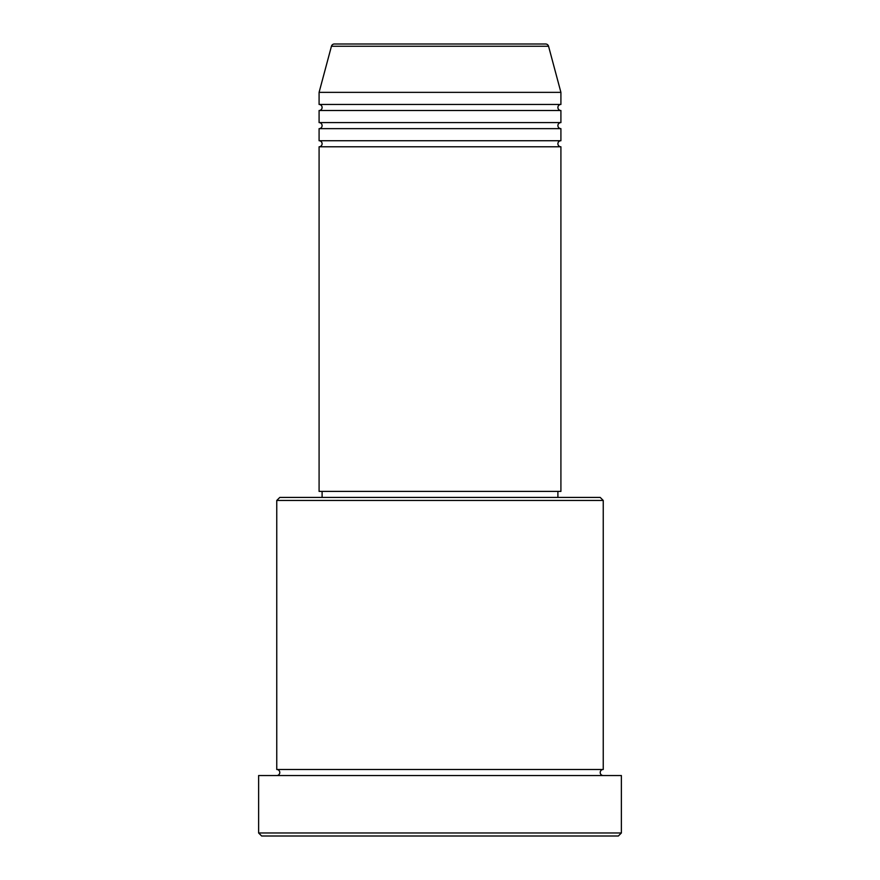 <?xml version="1.0" encoding="UTF-8"?>
<svg xmlns="http://www.w3.org/2000/svg" width="880" height="880" viewBox="0 0 880 880"><rect width="100%" height="100%" fill="white"/><g stroke="black" fill="none" stroke-linecap="round" stroke-linejoin="round"><path stroke-width="1.32" d="M548.559 46.244L331.441 46.244A3.025 3.025 0 0 1 334.367 44L545.633 44A3.025 3.025 0 0 1 548.559 46.244L560.912 92.367L319.088 92.367L319.088 104.456A3.025 3.025 0 0 1 322.102 107.481A3.025 3.025 0 0 1 319.088 110.506L319.088 122.595A3.025 3.025 0 0 1 322.102 125.62A3.025 3.025 0 0 1 319.088 128.645L319.088 140.734A3.025 3.025 0 0 1 322.102 143.759A3.025 3.025 0 0 1 319.088 146.784L319.088 491.392L560.912 491.392L560.912 146.784L319.088 146.784M560.912 92.367L560.912 104.456A3.025 3.025 0 0 0 557.898 107.481A3.025 3.025 0 0 0 560.912 110.506L560.912 122.595A3.025 3.025 0 0 0 557.898 125.62A3.025 3.025 0 0 0 560.912 128.645L560.912 140.734A3.025 3.025 0 0 0 557.898 143.759A3.025 3.025 0 0 0 560.912 146.784M276.76 500.456L279.785 497.431L600.215 497.431L603.24 500.456L276.76 500.456L276.76 769.494A3.025 3.025 0 0 1 279.785 772.519A3.025 3.025 0 0 1 276.76 775.544M618.354 836L261.646 836L258.621 832.975L621.379 832.975L618.354 836M603.24 500.456L603.24 769.494A3.025 3.025 0 0 0 600.215 772.519A3.025 3.025 0 0 0 603.24 775.544M560.912 128.645L319.088 128.645M560.912 140.734L319.088 140.734M322.102 491.392L322.102 497.431M557.898 491.392L557.898 497.431M603.24 769.494L276.76 769.494M621.379 832.975L621.379 775.544L258.621 775.544L258.621 832.975M331.441 46.244L319.088 92.367M560.912 104.456L319.088 104.456M560.912 110.506L319.088 110.506M560.912 122.595L319.088 122.595"/></g></svg>
